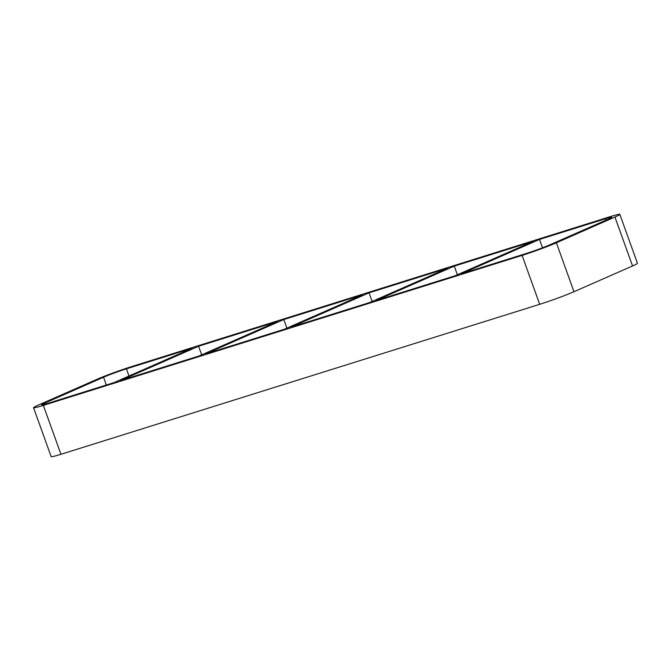<?xml version="1.0" encoding="UTF-8"?>
<svg xmlns="http://www.w3.org/2000/svg" width="671" height="671" viewBox="0 0 671 671"><rect width="100%" height="100%" fill="white"/><g stroke="black" fill="none" stroke-linecap="round" stroke-linejoin="round"><path stroke-width="1.01" d="M198.582 346.236L277.282 321.577L199.111 355.957L120.411 380.608L198.582 346.236L201.677 354.825M128.991 376.012L126.408 368.84L192.049 348.283L113.877 382.655L48.237 403.221A17.354 0.931 -19.8 0 1 41.711 404.789A17.354 0.931 -19.8 0 1 44.982 403.003L103.544 377.245L106.345 385.02M283.816 319.53L362.516 294.879L284.345 329.251L205.645 353.911L283.816 319.53L286.911 328.127M369.05 292.833L447.75 268.174L369.578 302.554L290.879 327.213L369.05 292.833L372.137 301.422M454.275 266.127L532.984 241.476L454.812 275.856L376.104 300.507L454.275 266.127L457.37 274.724M539.509 239.43L605.15 218.863A17.354 0.931 -19.8 0 1 611.675 217.295A17.354 0.931 -19.8 0 1 608.412 219.081L549.843 244.84A17.354 0.931 -19.8 0 1 526.978 253.244L461.338 273.81L539.509 239.43L542.529 247.8M33.55 407.725L51.164 456.641A26.035 1.401 -19.8 0 0 60.952 454.292L43.338 405.376A26.035 1.401 160.2 0 1 33.55 407.725A26.035 1.401 160.2 0 1 38.448 405.049L97.018 379.291A26.035 1.401 160.2 0 1 131.315 366.685L610.048 216.708A26.035 1.401 160.2 0 1 619.836 214.359A26.035 1.401 160.2 0 1 614.938 217.035L632.552 265.951A26.035 1.401 -19.8 0 0 637.45 263.275L619.836 214.359M632.552 265.951L573.982 291.709L556.376 242.793A26.035 1.401 160.2 0 1 522.08 255.399L539.685 304.315A26.035 1.401 -19.8 0 0 573.982 291.709M539.685 304.315L60.952 454.292M556.376 242.793L614.938 217.035M126.408 368.84A17.354 0.931 -19.8 0 0 103.544 377.245M43.338 405.376L522.08 255.399M605.15 218.863L605.661 220.289M45.368 404.085L44.982 403.003"/></g></svg>
